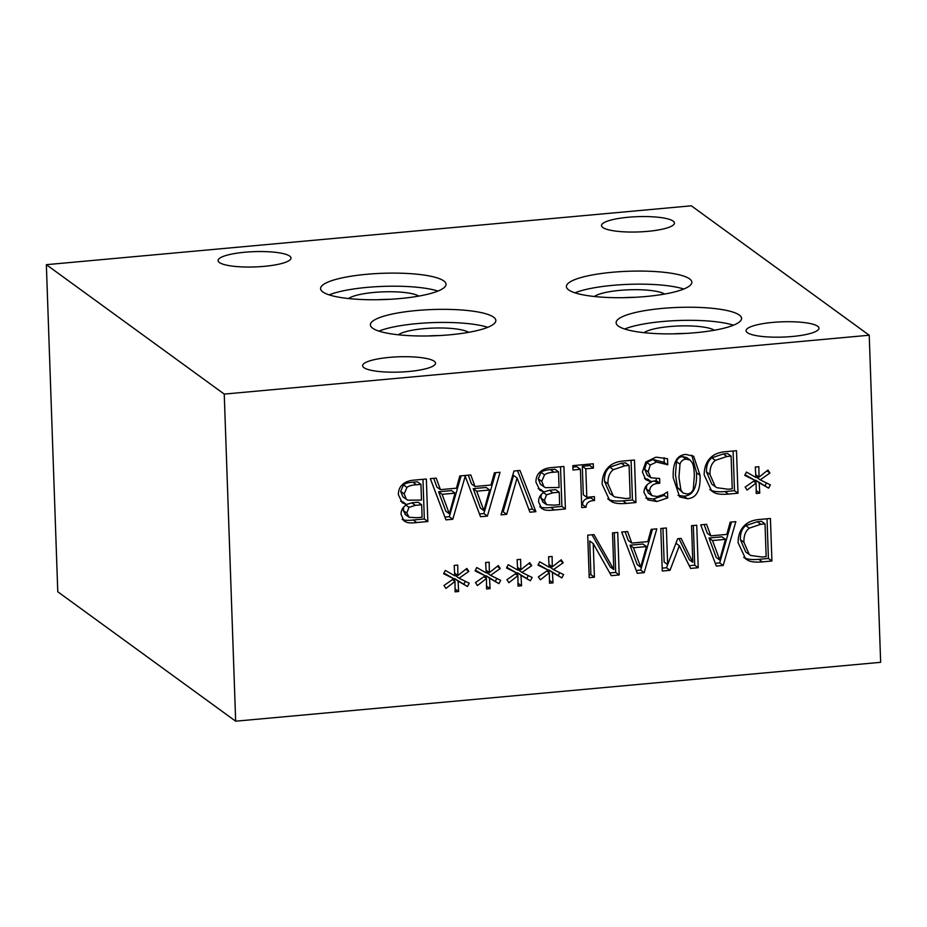 <?xml version="1.0" encoding="UTF-8"?>
<svg xmlns="http://www.w3.org/2000/svg" width="927" height="927" viewBox="0 0 927 927"><rect width="100%" height="100%" fill="white"/><g stroke="black" fill="none" stroke-linecap="round" stroke-linejoin="round"><path stroke-width="1.39" d="M506.687 514.334L501.02 514.856L513.975 471.009L519.989 470.464L535.91 511.669L529.931 512.214L517.081 477.95L506.687 514.334L503.187 511.785L501.889 511.901M517.081 477.95L513.57 475.412L503.187 511.785M535.91 511.669L532.411 509.12L528.888 509.444M517.556 470.684L532.411 509.12M594.555 500.51C588.958 500.696 586.142 502.932 586.096 507.231L581.739 507.625L580.406 469.305L572.967 469.989L572.816 465.644L593.268 463.778L593.419 468.112L585.806 468.807L586.803 497.312L594.416 496.617L594.555 500.51L591.044 497.961C585.458 498.147 582.631 500.383 582.596 504.682L581.646 504.763M580.406 469.305L576.907 466.756L572.863 467.127M586.096 507.231L582.596 504.682M591.009 496.93L591.044 497.961M586.803 497.312L583.303 494.763L582.307 466.269L585.806 468.807M593.419 468.112L589.92 465.574L582.307 466.269M589.862 464.091L589.92 465.574M614.81 496.999L625.968 498.541L630.221 498.147L629.074 465.412L625.574 462.874L621.333 463.257L609.839 467.138C606.038 470.047 604.242 474.751 604.474 481.252L609.815 493.535L614.81 496.999M629.074 465.412L624.833 465.806L613.338 469.688L609.839 467.138M613.338 469.688C609.537 472.596 607.741 477.301 607.973 483.801L613.315 496.084M611.275 501.403L609.665 500.36L602.156 484.253C602.133 476.165 604.775 469.966 610.105 465.667C613.697 462.828 618.599 461.24 624.833 460.893L634.474 460.012L635.957 502.538L626.42 503.407C619.051 504.01 614.01 503.338 611.275 501.403L608.193 499.155M635.957 502.538L632.457 499.989L622.909 500.858C615.551 501.461 610.511 500.789 607.776 498.853M631.078 460.325L632.457 499.989M754.879 480.348L744.729 475.366L746.444 472.052L755.876 477.417L755.308 467.034L758.842 466.71L759.028 477.127L767.95 470.059L769.931 473.025L760.186 479.862L770.349 484.844L768.587 488.147L759.19 482.747L759.758 493.141L756.223 493.465L756.108 483.037L747.081 490.082L745.134 487.115L754.879 480.348L745.065 474.705M756.108 483.037L753.616 481.229M759.758 493.141L756.189 490.592M759.19 482.747L755.69 480.209L755.841 482.84M756.177 489.039L756.258 490.592M768.587 488.147L755.69 480.209M766.49 482.955L765.088 485.609M760.186 479.862L756.687 477.312L758.008 476.385M769.931 473.025L766.953 470.858M759.028 477.127L755.725 474.728M755.389 467.023L755.435 469.386M716.838 487.695L727.996 489.224L732.249 488.842L731.102 456.107L727.602 453.558L723.35 453.94L711.866 457.822C708.054 460.731 706.27 465.435 706.501 471.936L711.832 484.218L716.838 487.695M731.102 456.107L726.849 456.49L715.366 460.371L711.866 457.822M715.366 460.371C711.565 463.28 709.769 467.984 710.001 474.485L715.343 486.768M713.303 492.086L711.693 491.043L704.184 474.948C704.149 466.849 706.803 460.649 712.121 456.351C715.714 453.523 720.627 451.936 726.849 451.588L736.501 450.707L737.985 493.222L728.437 494.091C721.079 494.694 716.026 494.033 713.303 492.086L710.221 489.838M737.985 493.222L734.485 490.673L724.937 491.553C717.579 492.156 712.527 491.484 709.804 489.537M733.095 451.009L734.485 490.673M678.946 477.289L680.928 490.14L683.141 493.06L687.231 493.987C690.291 493.709 692.318 492.028 693.326 488.935L694.335 475.841C694.242 470.14 693.628 465.91 692.457 463.152L690.175 460.082L686.015 459.143C682.979 459.421 680.974 461.101 679.989 464.195L678.946 477.289M690.175 460.082L686.664 457.532L682.515 456.605C679.479 456.872 677.463 458.564 676.49 461.646L675.447 474.74L677.428 487.59L683.141 493.06M691.785 455.192L696.536 472.782C697.162 487.822 692.956 495.621 683.894 496.154L678.031 495.4M687.394 498.703L679.665 496.895L673.234 477.811C672.62 462.805 676.826 455.006 685.853 454.427L693.663 456.246L700.036 475.319C700.673 490.371 696.455 498.17 687.394 498.703L683.894 496.154M667.741 497.903L656.884 501.53L647.973 499.92L643.964 492.399C644.23 487.312 646.71 483.906 651.368 482.191L645.621 479.526L642.423 471.936L645.795 462.028L655.98 457.15L667.521 458.726L667.741 464.751L656.501 462.052L650.233 465.006L648.147 471.831L650.881 477.776L659.63 478.494L659.792 483.21L657.927 483.384C652.573 483.929 649.815 486.571 649.642 491.298L652.017 495.713L657.162 496.559L663.118 494.67L667.521 491.878L667.741 497.903L664.23 495.366L653.384 498.981L645.887 498.1M646.965 484.925L646.142 488.749L648.518 493.164M648.17 492.932L652.017 495.713M659.792 483.21L656.293 480.673L651.09 481.577M656.223 478.784L656.293 480.673M650.233 465.006L646.722 462.457L644.647 469.282L647.37 475.227M647.069 475.018L650.881 477.776M667.324 464.798L663.825 462.249L652.99 459.502L646.722 462.457M667.741 464.751L663.825 462.249M664.08 457.695L664.23 462.214M651.357 481.773L647.857 479.224L644.543 478.436M664.184 494.068L664.23 495.366M559.224 492.225L552.909 492.793L546.536 494.798L544.381 500.487L546.675 504.74L554.323 505.145L559.653 504.659L559.224 492.225L555.725 489.676L549.398 490.256L543.025 492.249M541.333 494.45L540.881 497.938L543.176 502.191M542.562 501.831L546.675 504.74M545.366 487.648L559.062 487.498L558.506 471.785L555.006 469.236L550.487 469.653C545.957 469.931 542.805 470.812 541.044 472.307L538.228 478.795L540.464 484.311L545.366 487.648M558.506 471.785L553.987 472.202C549.456 472.48 546.304 473.361 544.543 474.856L541.044 472.307M544.543 474.856L541.739 481.333L543.964 486.86M544.149 491.97L539.792 490.186L535.933 482.11C535.922 477.834 537.254 474.497 539.943 472.098C542.619 469.456 546.594 467.938 551.889 467.556L563.917 466.455L565.4 508.981L554.288 509.989C548.993 510.661 545.308 510.418 543.222 509.271L541.6 508.367L538.599 501.808C538.575 497.672 540.429 494.45 544.161 492.179L540.65 489.421L538.216 488.714M543.222 509.271L540.348 507.185M565.4 508.981L561.901 506.432L550.789 507.44C545.493 508.112 541.808 507.869 539.723 506.721M560.511 466.768L561.901 506.432M449.305 513.767L455.064 493.152L451.565 490.603L438.622 491.785L445.806 511.217L449.305 513.767L442.121 494.334L438.622 491.785M455.064 493.152L442.121 494.334M465.215 476.281L452.805 519.247L445.945 519.873L430.325 478.645L436.2 478.112L440.429 489.653L456.432 488.193L459.815 475.957L470.789 474.948L475.006 486.49L491.009 485.03L494.404 472.793L500.047 472.283L487.393 516.096L480.534 516.721L465.215 476.281L464.207 475.551M461.101 475.841L449.305 516.71L444.89 517.104M452.805 519.247L449.305 516.71M440.429 489.653L436.918 487.104L433.72 478.332M483.894 510.603L489.653 490.001L486.154 487.451L473.21 488.633L480.395 508.066L483.894 510.603L476.71 491.183L473.21 488.633M489.653 490.001L476.71 491.183M475.006 486.49L471.507 483.952L468.297 475.18M487.393 516.096L483.894 513.546L479.479 513.952M495.69 472.677L483.894 513.546M421.658 504.775L415.342 505.354L408.969 507.347L406.814 513.048L409.12 517.289L416.768 517.706L422.098 517.22L421.658 504.775L418.158 502.225L411.843 502.805L405.47 504.809M403.766 506.999L403.315 510.499L405.609 514.752M405.006 514.381L409.12 517.289M407.799 500.198L421.495 500.059L420.951 484.346L417.451 481.797L412.932 482.202C408.39 482.48 405.238 483.373 403.477 484.867L400.673 491.345L402.909 496.86L407.799 500.198M420.951 484.346L416.432 484.751C411.901 485.03 408.749 485.922 406.976 487.417L403.477 484.867M406.976 487.417L404.172 493.894L406.408 499.41M406.594 504.531L402.237 502.747L398.367 494.659C398.355 490.395 399.699 487.057 402.388 484.659C405.053 482.017 409.039 480.499 414.323 480.105L426.35 479.004L427.834 521.53L416.733 522.55C411.437 523.21 407.741 522.979 405.655 521.831L404.045 520.916L401.032 514.369C401.02 510.221 402.874 507.011 406.594 504.728L403.083 501.982L400.661 501.275M405.655 521.831L402.793 519.734M427.834 521.53L424.334 518.981L413.222 520.001C407.938 520.661 404.242 520.429 402.156 519.282M422.955 479.317L424.334 518.981M869.225 335.226L224.241 394.091L235.667 721.194L57.775 591.774L46.35 264.682L691.333 205.806L869.225 335.226L880.65 662.318L235.667 721.194M485.215 575.841L475.064 570.858L476.779 567.544L486.212 572.909L485.644 562.527L489.178 562.202L489.363 572.619L498.286 565.551L500.267 568.518L490.522 575.354L500.684 580.337L498.923 583.639L489.526 578.239L490.093 588.633L486.559 588.958L486.443 578.529L477.417 585.574L475.47 582.608L485.215 575.841L475.4 570.198M548.135 570.093L537.984 565.111L539.699 561.808L549.132 567.173L548.564 556.779L552.098 556.455L552.283 566.884L561.206 559.815L563.187 562.77L553.442 569.607L563.604 574.589L561.843 577.903L552.446 572.504L553.013 582.886L549.479 583.21L549.363 572.782L540.337 579.827L538.39 576.861L548.135 570.093L538.32 564.45M662.284 571.02L660.789 528.494L666.362 527.984L667.649 564.613L677.718 538.703L681.113 538.39L692.817 562.318L691.542 525.69L696.733 525.215L698.228 567.73L690.615 568.425L679.317 545.713L670.024 570.314L662.284 571.02M730.198 522.156L735.841 521.646L723.199 565.458L716.328 566.084L700.719 524.844L706.594 524.311L710.812 535.852L726.814 534.392L730.198 522.156M747.232 559.873L745.621 558.83L738.112 542.735C738.077 534.636 740.731 528.436 746.05 524.137C749.642 521.31 754.555 519.723 760.777 519.363L770.43 518.483L771.913 561.009L762.365 561.878C755.007 562.48 749.955 561.82 747.232 559.873L744.149 557.625M651.183 529.375L656.814 528.853L644.172 572.666L637.312 573.292L621.693 532.063L627.567 531.53L631.785 543.071L647.788 541.611L651.183 529.375M589.201 577.683L587.718 535.169L593.964 534.589L613.801 569.56L612.515 532.898L617.718 532.422L619.201 574.949L611.287 575.667L593.222 543.546L594.404 577.208L589.201 577.683M516.675 572.967L506.524 567.984L508.239 564.682L517.672 570.035L517.104 559.653L520.638 559.329L520.823 569.757L529.746 562.677L531.727 565.644L521.982 572.48L532.144 577.463L530.383 580.777L520.986 575.377L521.553 585.76L518.019 586.084L517.903 575.655L508.877 582.701L506.93 579.734L516.675 572.967L506.86 567.324M453.755 578.703L443.604 573.72L445.319 570.418L454.751 575.783L454.184 565.4L457.718 565.076L457.903 575.493L466.826 568.425L468.807 571.391L459.062 578.228L469.224 583.21L467.463 586.513L458.065 581.113L458.633 591.507L455.099 591.82L454.983 581.391L445.957 588.448L444.01 585.47L453.755 578.703L443.94 573.06M486.443 578.529L483.952 576.721M490.093 588.633L486.524 586.084M489.526 578.239L486.026 575.69L486.177 578.332M486.513 584.531L486.594 586.084M498.923 583.639L486.026 575.69M496.826 578.448L495.424 581.09M490.522 575.354L487.023 572.805L488.344 571.878M500.267 568.518L497.289 566.351M489.363 572.619L486.061 570.221M485.725 562.515L485.771 564.879M549.363 572.782L546.872 570.974M553.013 582.886L549.444 580.348M552.446 572.504L548.946 569.954L549.097 572.585M549.433 578.784L549.514 580.337M561.843 577.903L548.946 569.954M559.746 572.701L558.344 575.354M553.442 569.607L549.943 567.057L551.264 566.13M563.187 562.77L560.209 560.603M552.283 566.884L548.981 564.473M548.645 556.779L548.691 559.132M670.024 570.314L666.525 567.764L662.179 568.158M679.317 545.713L675.945 543.257M670.117 558.251L666.525 567.764M698.228 567.73L694.717 565.192L689.248 565.69M693.338 525.528L694.717 565.192M692.817 562.318L689.317 559.769L678.958 538.587M667.649 564.613L664.149 562.063L662.967 528.297M719.7 559.966L725.459 539.363L721.948 536.814L709.004 537.996L716.2 557.417L719.7 559.966L712.504 540.534L709.004 537.996M725.459 539.363L712.504 540.534M710.812 535.852L707.313 533.303L704.103 524.543M723.199 565.458L719.688 562.909L715.285 563.315M731.496 522.04L719.688 562.909M750.754 555.47L761.924 557.011L766.166 556.629L765.03 523.894L761.53 521.345L757.278 521.727L745.795 525.609C741.982 528.517 740.198 533.222 740.418 539.723L745.76 552.005L750.754 555.47M765.03 523.894L760.777 524.276L749.294 528.158L745.795 525.609M749.294 528.158C745.493 531.067 743.697 535.771 743.929 542.272L749.271 554.555M771.913 561.009L768.413 558.46L758.865 559.329C751.496 559.931 746.455 559.271 743.732 557.324M767.023 518.796L768.413 558.46M640.673 567.185L646.432 546.571L642.932 544.022L629.989 545.203L637.173 564.636L640.673 567.185L633.489 547.753L629.989 545.203M646.432 546.571L633.489 547.753M631.785 543.071L628.286 540.522L625.076 531.75M644.172 572.666L640.673 570.117L636.258 570.522M652.469 529.259L640.673 570.117M594.404 577.208L590.893 574.659L589.097 574.821M593.222 543.546L589.723 540.997L590.893 574.659M619.201 574.949L615.702 572.399L609.746 572.944M614.311 532.735L615.702 572.399M613.801 569.56L610.29 567.011L592.017 534.775M517.903 575.655L515.412 573.848M521.553 585.76L517.984 583.222M520.986 575.377L517.486 572.828L517.637 575.458M517.973 581.658L518.054 583.21M530.383 580.777L517.486 572.828M528.286 575.574L526.884 578.228M521.982 572.48L518.483 569.931L519.804 569.004M531.727 565.644L528.749 563.477M520.823 569.757L517.521 567.347M517.185 559.641L517.231 562.005M454.983 581.391L452.492 579.584M458.633 591.507L455.064 588.958M458.065 581.113L454.566 578.564L454.717 581.206M455.053 587.405L455.134 588.958M467.463 586.513L454.566 578.564M465.366 581.322L463.963 583.964M459.062 578.228L455.563 575.679L456.884 574.752M468.807 571.391L465.829 569.224M457.903 575.493L454.601 573.095M454.265 565.389L454.311 567.753M733.477 325.203A62.758 13.152 -2 0 0 678.842 320.499A62.758 13.152 -2 0 0 624.659 329.004M618.379 326.084A62.758 13.152 178 0 1 616.119 322.758A62.758 13.152 178 0 1 670.198 307.81A62.758 13.152 178 0 1 739.306 315.041A62.758 13.152 178 0 1 741.565 318.367A62.758 13.152 178 0 1 687.486 333.314A62.758 13.152 178 0 1 618.379 326.084M714.335 330.232A36.651 7.683 -2 0 0 679.027 325.968A36.651 7.683 -2 0 0 644.114 332.689M487.753 327.312A62.758 13.152 -2 0 0 433.118 322.608A62.758 13.152 -2 0 0 378.934 331.113M372.654 328.193A62.758 13.152 178 0 1 370.394 324.856A62.758 13.152 178 0 1 424.473 309.919A62.758 13.152 178 0 1 493.581 317.15A62.758 13.152 178 0 1 495.841 320.475A62.758 13.152 178 0 1 441.762 335.423A62.758 13.152 178 0 1 372.654 328.193M468.61 332.341A36.651 7.683 -2 0 0 433.303 328.077A36.651 7.683 -2 0 0 398.39 334.786M437.95 291.078A62.758 13.152 -2 0 0 383.303 286.373A62.758 13.152 -2 0 0 329.131 294.879M322.839 291.947A62.758 13.152 178 0 1 320.58 288.621A62.758 13.152 178 0 1 374.67 273.685A62.758 13.152 178 0 1 443.778 280.916A62.758 13.152 178 0 1 446.038 284.241A62.758 13.152 178 0 1 391.947 299.178A62.758 13.152 178 0 1 322.839 291.947M418.795 296.107A36.651 7.683 -2 0 0 383.5 291.843A36.651 7.683 -2 0 0 348.575 298.552M683.755 289.027A62.758 13.152 -2 0 0 629.12 284.322A62.758 13.152 -2 0 0 574.937 292.828M568.657 289.908A62.758 13.152 178 0 1 566.397 286.582A62.758 13.152 178 0 1 620.476 271.646A62.758 13.152 178 0 1 689.584 278.876A62.758 13.152 178 0 1 691.843 282.202A62.758 13.152 178 0 1 637.764 297.138A62.758 13.152 178 0 1 568.657 289.908M664.613 294.056A36.651 7.683 -2 0 0 629.306 289.792A36.651 7.683 -2 0 0 594.392 296.513M439.271 335.562A36.651 7.683 -2 0 0 427.88 335.968M684.995 333.453A36.651 7.683 -2 0 0 673.605 333.859M635.273 297.289A36.651 7.683 -2 0 0 623.883 297.683M389.467 299.328A36.651 7.683 -2 0 0 378.065 299.722M363.929 367.66A36.489 7.648 178 0 1 362.619 365.725A36.489 7.648 178 0 1 394.056 357.034A36.489 7.648 178 0 1 434.23 361.24A36.489 7.648 178 0 1 435.539 363.175A36.489 7.648 178 0 1 404.102 371.854A36.489 7.648 178 0 1 363.929 367.66M747.371 332.666A36.489 7.648 178 0 1 746.061 330.73A36.489 7.648 178 0 1 777.498 322.04A36.489 7.648 178 0 1 817.672 326.246A36.489 7.648 178 0 1 818.993 328.181A36.489 7.648 178 0 1 787.544 336.86A36.489 7.648 178 0 1 747.371 332.666M602.84 227.509A36.489 7.648 178 0 1 601.519 225.574A36.489 7.648 178 0 1 632.967 216.883A36.489 7.648 178 0 1 673.141 221.09A36.489 7.648 178 0 1 674.45 223.025A36.489 7.648 178 0 1 643.014 231.715A36.489 7.648 178 0 1 602.84 227.509M219.386 262.503A36.489 7.648 178 0 1 218.077 260.568A36.489 7.648 178 0 1 249.514 251.877A36.489 7.648 178 0 1 289.699 256.084A36.489 7.648 178 0 1 291.008 258.019A36.489 7.648 178 0 1 259.572 266.709A36.489 7.648 178 0 1 219.386 262.503M224.241 394.091L46.35 264.682M624.833 465.806L621.333 463.257M607.973 483.801L604.474 481.252M626.42 503.407L622.909 500.858M726.849 456.49L723.35 453.94M710.001 474.485L706.501 471.936M728.437 494.091L724.937 491.553M680.928 490.14L677.428 487.59M686.015 459.143L682.515 456.605M679.989 464.195L676.49 461.646M700.036 475.319L696.536 472.782M649.642 491.298L646.142 488.749M657.927 483.384L654.427 480.835M648.147 471.831L644.647 469.282M656.501 462.052L652.99 459.502M656.884 501.53L653.384 498.981M552.909 492.793L549.398 490.256M546.536 494.798L543.5 492.596M544.381 500.487L540.881 497.938M553.987 472.202L550.487 469.653M541.739 481.333L538.228 478.795M554.288 509.989L550.789 507.44M415.342 505.354L411.843 502.805M408.969 507.347L405.945 505.145M406.814 513.048L403.315 510.499M416.432 484.751L412.932 482.202M404.172 493.894L400.673 491.345M416.733 522.55L413.222 520.001M760.777 524.276L757.278 521.727M743.929 542.272L740.418 539.723M762.365 561.878L758.865 559.329"/></g></svg>
